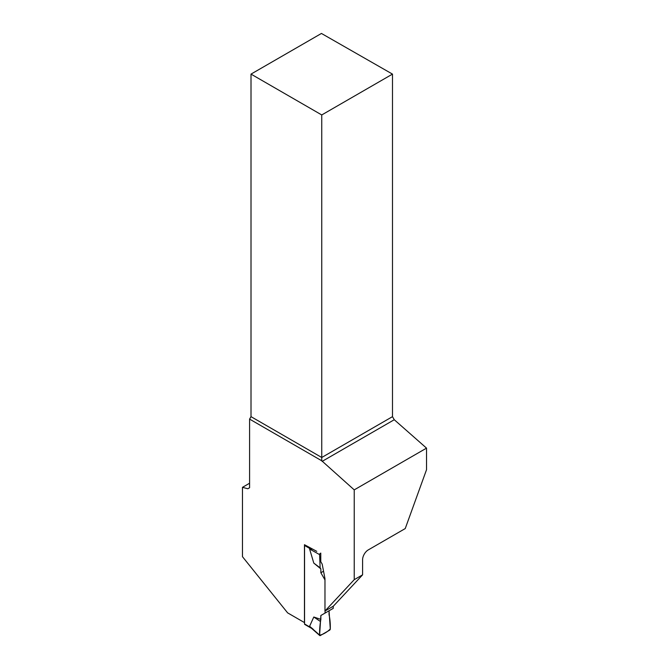 <?xml version="1.0" encoding="UTF-8"?>
<svg xmlns="http://www.w3.org/2000/svg" width="669" height="669" viewBox="0 0 669 669"><rect width="100%" height="100%" fill="white"/><g stroke="black" fill="none" stroke-linecap="round" stroke-linejoin="round"><path stroke-width="1" d="M320.861 615.505L319.615 635.09C319.481 629.989 319.899 624.746 320.861 619.377L320.861 615.505L329.039 610.78L329.039 614.652C330.001 618.917 330.419 623.675 330.285 628.927C327.718 631.829 322.182 635.023 319.615 635.09A1.004 0.577 -60 0 0 319.765 635.55A1.004 0.577 -60 0 0 320.326 635.542L329.574 630.198A1.004 0.577 120 0 0 330.285 628.927L329.039 610.78L320.861 615.505L333.246 608.347L333.246 606.239M304.721 544.85A1.004 0.577 120 0 0 304.554 545.478L304.554 623.968A1.004 0.577 120 0 0 304.763 624.428L311.654 628.408M313.184 629.253L309.596 626.276L313.794 617.019L320.125 621.267M310.809 627.656L304.554 623.968M320.861 619.377L313.794 617.019M325.059 613.08L325.059 610.964M324.975 579.898L320.861 572.764L320.861 568.893L313.794 563.097L309.596 548.99L312.164 549.149M249.587 483.227L242.471 487.333L242.471 556.683L287.62 612.863L304.462 622.58L304.462 544.7L316.746 551.34M323.545 571.217L320.861 572.764M320.326 553.347A1.004 0.577 120 0 0 319.615 554.618L320.125 567.847L320.861 568.893M319.615 635.09L309.596 626.276M319.615 554.618L309.596 548.99M313.794 563.097L320.125 567.847M320.769 553.087L320.769 561.676L322.182 564.118L324.975 578.677L324.975 611.014L333.338 606.189L362.59 574.838L362.59 559.769A8.053 4.65 120 0 1 368.284 549.901L405.238 528.569L426.529 469.713L426.529 448.13L354.227 489.875L354.227 579.672L324.975 611.014M242.471 487.333L247.806 488.763L249.587 487.743L249.587 419.112L321.747 460.774L354.227 489.875M362.59 574.838L354.227 579.672M251.009 74.108L321.747 114.951L392.486 74.108L321.438 33.45L251.009 74.108L251.009 416.653L321.747 457.487L392.486 416.653L394.267 419.731L426.529 448.13M322.107 461.393L394.267 419.731M321.747 460.774L321.747 114.951M392.486 74.108L392.486 416.653M249.587 419.112L251.009 416.653M305.265 624.378L311.595 628.032M304.554 545.478L310.558 548.94M319.765 635.55L310.834 627.689"/></g></svg>
